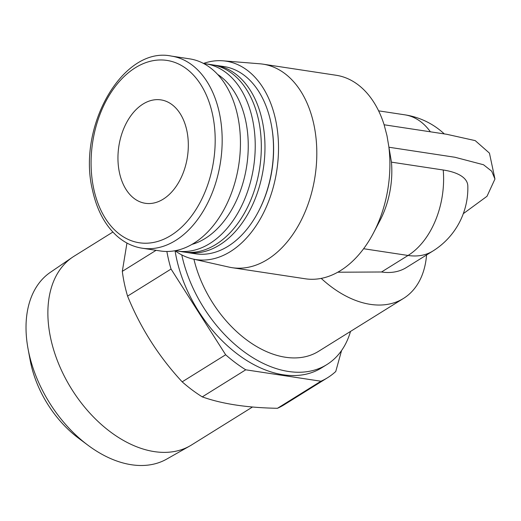<?xml version="1.0" encoding="UTF-8"?>
<svg xmlns="http://www.w3.org/2000/svg" width="521" height="521" viewBox="0 0 521 521"><rect width="100%" height="100%" fill="white"/><g stroke="black" fill="none" stroke-linecap="round" stroke-linejoin="round"><path stroke-width="0.78" d="M181.777 254.919A114.457 74.483 58.1 0 0 326.875 364.576A114.457 74.483 58.1 0 0 350.516 331.428M193.929 259.237A98.808 64.304 58.1 0 0 318.605 351.297L403.521 298.416A98.808 64.304 -121.9 0 1 321.216 278.39M166.87 251.467A125.984 81.986 58.1 0 0 171.051 269.051L127.573 296.123A125.984 81.986 58.1 0 1 124.395 283.652A125.984 81.986 58.1 0 1 122.311 271.35L156.085 250.314M225.652 354.768A125.984 81.986 58.1 0 0 245.749 369.806L202.272 396.878A125.984 81.986 58.1 0 1 182.174 381.841L225.652 354.768L171.051 269.051M320.936 381.216A125.984 81.986 58.1 0 0 327.663 377.666L284.186 404.739A125.984 81.986 58.1 0 1 277.459 408.288L320.936 381.216L245.749 369.806M327.663 377.666A125.984 81.986 58.1 0 0 335.765 371.48L341.568 350.522M203.49 63.432A100.338 66.564 -81.4 0 1 222.981 60.814A100.338 66.564 -81.4 0 1 275.674 120.104A100.338 66.564 -81.4 0 1 259.217 220.787A100.338 66.564 -81.4 0 1 192.907 259.002A100.338 66.564 -81.4 0 1 175.069 250.718A114.457 74.483 58.1 0 0 176.398 257.875A114.457 74.483 58.1 0 0 321.568 367.878L326.875 364.576M122.311 271.35L126.955 243.06M182.174 381.841C158.723 356.54 140.527 327.97 127.573 296.123M277.459 408.288C247.149 407.754 222.083 403.951 202.272 396.878M72.478 257.257L50.381 272.314A110.061 71.624 58.1 0 0 28.082 349.011L30.225 360.506A88.928 57.87 58.1 0 0 30.759 363.189A88.928 57.87 58.1 0 0 78.658 438.278L88.023 445.273A110.061 71.624 58.1 0 0 166.694 459.099L189.957 445.911A111.162 72.341 -121.9 0 1 50.628 338.077A111.162 72.341 -121.9 0 1 72.478 257.257A111.162 72.341 -121.9 0 1 74.106 256.195L112.875 232.053M191.852 244.427A89.755 59.544 -81.4 0 0 245.704 120.839A89.755 59.544 -81.4 0 0 217.654 74.425M232.112 267.683L305.208 278.774A102.93 68.284 -81.4 0 0 373.368 233.154L379.926 220.67A74.106 49.163 -81.4 0 0 391.447 162.148L386.986 135.701L384.12 124.773A102.93 68.284 -81.4 0 0 336.091 75.252L262.994 64.155A102.93 68.284 98.6 0 1 313.889 124.61A102.93 68.284 98.6 0 1 232.112 267.683A102.93 68.284 98.6 0 1 228.986 267.097L192.907 259.002M373.368 233.154A102.93 68.284 -81.4 0 0 388.894 147.228L455.002 157.27L483.514 164.753L491.687 171.188L494.943 179.035L487.011 196.28L463.299 213.675M391.447 162.148L443.228 170.002A73.07 26.981 -12 0 1 467.819 185.945A74.106 74.106 0 0 1 432.918 251.011A74.106 48.225 -121.9 0 1 408.06 255.466A74.106 49.163 -81.4 0 0 443.228 170.002M426.562 254.964A98.808 64.304 -121.9 0 1 403.521 298.416M432.918 251.011L406.38 267.534A74.106 48.225 -121.9 0 1 381.528 271.995L337.745 272.216M271.428 125.255L271.571 126.043A93.044 61.732 98.6 0 1 258.663 211.122L258.286 211.839A94.692 62.82 -81.4 0 0 271.428 125.255A94.692 62.82 -81.4 0 0 270.816 122.181A94.692 62.82 -81.4 0 0 223.991 66.564L215.466 65.275A94.692 62.82 98.6 0 1 262.291 120.892A94.692 62.82 98.6 0 1 219.556 244.974A94.692 62.82 98.6 0 1 187.052 252.516A94.692 62.82 98.6 0 1 185.229 252.197M384.12 124.773L446.744 134.288L475.224 140.624L489.44 153.122L494.95 179.035M142.213 248.211L160.488 250.985A97.16 64.461 -81.4 0 0 237.687 115.922A97.16 64.461 -81.4 0 0 189.637 58.853L171.363 56.086A97.16 64.461 98.6 0 1 219.413 113.148A97.16 64.461 98.6 0 1 142.213 248.211C132.809 246.739 124.285 242.578 116.619 235.726C104.793 224.844 96.763 209.663 92.517 190.191C76.795 126.72 123.034 45.809 171.363 56.086M119.433 172.575A52.289 34.686 -81.4 0 0 145.287 203.288A52.289 34.686 -81.4 0 0 186.837 130.608A52.289 34.686 -81.4 0 0 160.976 99.895A52.289 34.686 -81.4 0 0 119.433 172.575M252.503 407.012L191.624 444.921A111.162 72.341 -121.9 0 1 189.957 445.911M28.082 349.011A110.061 71.624 58.1 0 0 28.746 352.339A110.061 71.624 58.1 0 0 88.023 445.273M187.052 252.516L195.577 253.812A94.692 62.82 -81.4 0 0 228.081 246.264A94.692 62.82 -81.4 0 0 258.286 211.839M213.63 65.034A94.692 62.82 98.6 0 1 215.466 65.275M203.685 63.536A94.692 62.82 98.6 0 1 205.717 63.796L211.806 64.721A94.692 62.82 98.6 0 1 258.631 120.331A94.692 62.82 98.6 0 1 183.392 251.962L177.303 251.037A94.692 62.82 98.6 0 1 175.284 250.679M205.717 63.796A94.692 62.82 98.6 0 1 252.542 119.413A94.692 62.82 98.6 0 1 177.303 251.037M222.981 60.814L259.836 63.79A102.93 68.284 98.6 0 1 262.994 64.155M430.359 131.787A74.106 49.163 -81.4 0 0 404.863 114.835L378.617 110.849M363.612 248.725L408.06 255.466L381.528 271.995M212.575 114.581A92.224 61.185 -81.4 0 0 135.317 67.763A92.224 61.185 -81.4 0 0 93.695 188.609A92.224 61.185 -81.4 0 0 170.953 235.427A92.224 61.185 -81.4 0 0 212.575 114.581M444.296 133.917A74.106 74.106 0 0 0 404.863 114.835"/></g></svg>

